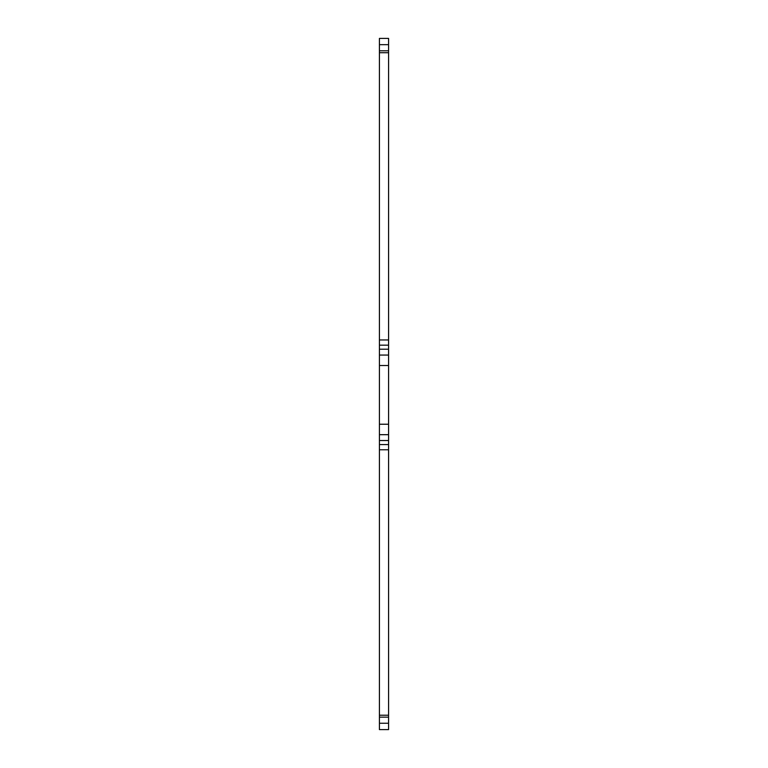 <?xml version="1.0" encoding="UTF-8"?>
<svg xmlns="http://www.w3.org/2000/svg" width="768" height="768" viewBox="0 0 768 768"><rect width="100%" height="100%" fill="white"/><g stroke="black" fill="none" stroke-linecap="round" stroke-linejoin="round"><path stroke-width="1.15" d="M388.579 44.669L379.421 44.669L379.421 38.4L388.579 38.4L388.579 52.704L379.421 52.704L379.421 345.168L388.579 345.168L388.579 349.21L379.421 349.21L379.421 345.168M379.421 44.669L379.421 52.704M388.579 50.784L379.421 50.784M388.579 349.21L388.579 729.6L379.421 729.6L379.421 723.254L388.579 723.254M388.579 424.234L379.421 424.234L379.421 349.21M388.579 434.678L379.421 434.678L379.421 424.234M388.579 52.704L388.579 339.955L379.421 339.955M388.579 365.501L379.421 365.501M388.579 717.149L379.421 717.149L379.421 723.254M388.579 339.955L388.579 345.168M388.579 715.219L379.421 715.219L379.421 717.149M388.579 449.789L379.421 449.789L379.421 715.219M388.579 444.576L379.421 444.576L379.421 449.789M379.421 444.576L379.421 440.534L388.579 440.534M379.421 434.678L379.421 440.534M388.579 355.066L379.421 355.066"/></g></svg>
